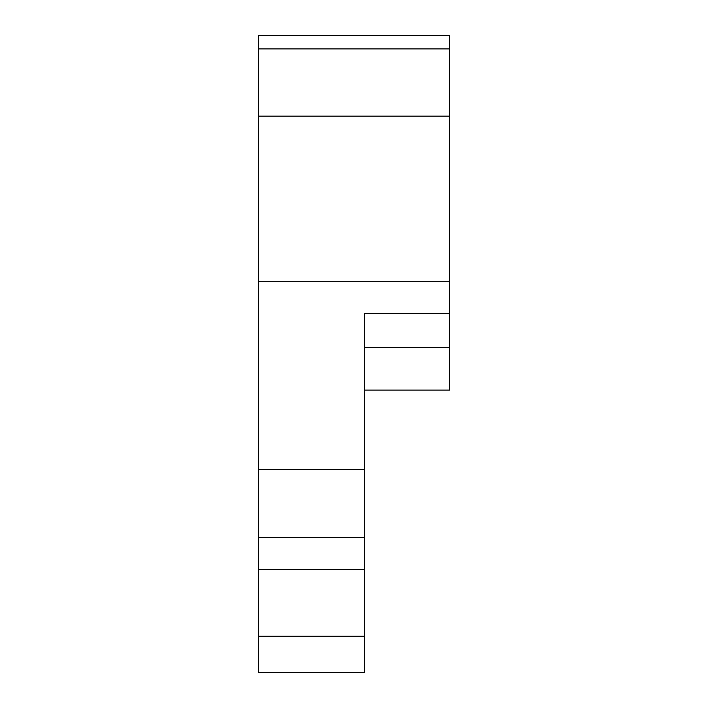 <?xml version="1.0" encoding="UTF-8"?>
<svg xmlns="http://www.w3.org/2000/svg" width="708" height="708" viewBox="0 0 708 708"><rect width="100%" height="100%" fill="white"/><g stroke="black" fill="none" stroke-linecap="round" stroke-linejoin="round"><path stroke-width="1.06" d="M258.42 636.235L364.62 636.235L364.62 672.6L258.42 672.6L258.42 569.4L364.62 569.4L364.62 313.644L449.58 313.644L449.58 390.108L364.62 390.108M449.58 116.112L258.42 116.112L258.42 35.4L449.58 35.4L258.42 35.4L449.58 35.4L449.58 281.784L258.42 281.784L258.42 469.386L364.62 469.386M258.42 116.112L258.42 281.784M449.58 281.784L449.58 313.644L364.62 313.644M364.62 537.54L258.42 537.54L258.42 469.386M258.42 537.54L258.42 569.4M364.62 636.235L364.62 569.4M449.58 347.628L364.62 347.628M258.42 48.887L449.58 48.887"/></g></svg>
